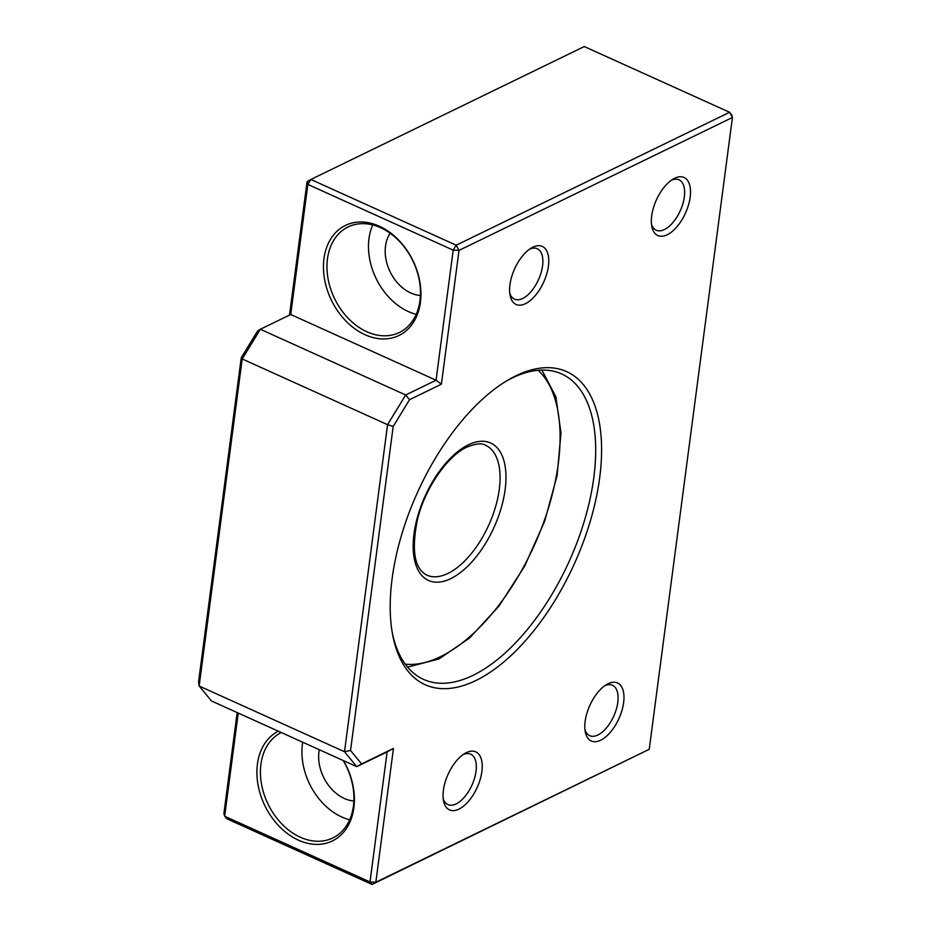<?xml version="1.0" encoding="UTF-8"?>
<svg xmlns="http://www.w3.org/2000/svg" width="931" height="931" viewBox="0 0 931 931"><rect width="100%" height="100%" fill="white"/><g stroke="black" fill="none" stroke-linecap="round" stroke-linejoin="round"><path stroke-width="1.4" d="M515.96 375.787A171.804 86.164 -65.7 0 1 599.692 477.696A171.804 86.164 -65.7 0 1 475.846 680.538A171.804 86.164 -65.7 0 1 392.707 635.14A171.804 86.164 -65.7 0 1 508.07 380.023A171.804 86.164 -65.7 0 1 515.96 375.787M392.335 633.057A167.615 84.058 114.3 0 0 423.535 679.397A167.615 84.058 114.3 0 0 473.029 675.336A167.615 84.058 114.3 0 0 584.901 519.091A167.615 84.058 114.3 0 0 561.661 373.948A167.615 84.058 114.3 0 0 512.166 378.009A167.615 84.058 114.3 0 0 506.266 381.116M466.35 752.644A31.852 15.967 -65.7 0 1 481.874 771.543A31.852 15.967 -65.7 0 1 458.913 809.132A31.852 15.967 -65.7 0 1 443.505 800.718A31.852 15.967 -65.7 0 1 464.883 753.435A31.852 15.967 -65.7 0 1 466.35 752.644M443.179 798.507A27.651 13.872 114.3 0 0 447.927 804.593A27.651 13.872 114.3 0 0 456.097 803.93A27.651 13.872 114.3 0 0 474.554 778.153A27.651 13.872 114.3 0 0 470.725 754.203A27.651 13.872 114.3 0 0 463.01 754.657M608.106 683.726A31.852 15.967 -65.7 0 1 623.63 702.614A31.852 15.967 -65.7 0 1 600.67 740.215A31.852 15.967 -65.7 0 1 585.262 731.801A31.852 15.967 -65.7 0 1 606.651 684.506A31.852 15.967 -65.7 0 1 608.106 683.726M584.947 729.578A27.651 13.872 114.3 0 0 589.695 735.676A27.651 13.872 114.3 0 0 597.853 735.001A27.651 13.872 114.3 0 0 616.322 709.224A27.651 13.872 114.3 0 0 612.482 685.274A27.651 13.872 114.3 0 0 604.778 685.728M532.893 247.192A31.852 15.967 -65.7 0 1 548.417 266.08A31.852 15.967 -65.7 0 1 525.456 303.681A31.852 15.967 -65.7 0 1 510.048 295.267A31.852 15.967 -65.7 0 1 531.426 247.972A31.852 15.967 -65.7 0 1 532.893 247.192M509.723 293.056A27.651 13.872 114.3 0 0 514.482 299.142A27.651 13.872 114.3 0 0 522.64 298.467A27.651 13.872 114.3 0 0 541.097 272.69A27.651 13.872 114.3 0 0 537.268 248.74A27.651 13.872 114.3 0 0 529.553 249.194M674.649 178.263A31.852 15.967 -65.7 0 1 690.174 197.163A31.852 15.967 -65.7 0 1 667.213 234.763A31.852 15.967 -65.7 0 1 651.805 226.338A31.852 15.967 -65.7 0 1 673.194 179.055A31.852 15.967 -65.7 0 1 674.649 178.263M651.491 224.127A27.651 13.872 114.3 0 0 656.239 230.213A27.651 13.872 114.3 0 0 664.397 229.55A27.651 13.872 114.3 0 0 682.865 203.773A27.651 13.872 114.3 0 0 679.025 179.823A27.651 13.872 114.3 0 0 671.321 180.277M343.504 760.662A61.178 45.316 64.1 0 1 353.873 807.724A61.178 45.316 64.1 0 1 298.502 840.181A61.178 45.316 64.1 0 1 257.421 764.107A61.178 45.316 64.1 0 1 278.322 731.184M281.29 732.534A58.665 43.454 -115.9 0 0 260.924 764.27A58.665 43.454 -115.9 0 0 282 824.11A58.665 43.454 -115.9 0 0 332.821 837.947A58.665 43.454 -115.9 0 0 353.419 806.095A58.665 43.454 -115.9 0 0 343.225 760.534M420.428 302.272A61.178 45.316 64.1 0 1 365.057 334.729A61.178 45.316 64.1 0 1 323.965 258.655A61.178 45.316 64.1 0 1 379.336 226.198A61.178 45.316 64.1 0 1 420.428 302.272M327.468 258.818A58.665 43.454 -115.9 0 0 348.543 318.646A58.665 43.454 -115.9 0 0 399.364 332.483A58.665 43.454 -115.9 0 0 419.962 300.643A58.665 43.454 -115.9 0 0 398.887 240.803A58.665 43.454 -115.9 0 0 348.066 226.966A58.665 43.454 -115.9 0 0 327.468 258.818M302.715 742.216A58.665 43.454 -115.9 0 0 302.435 744.09A58.665 43.454 -115.9 0 0 349.66 819.792M372.737 224.93A58.665 43.454 -115.9 0 0 368.979 238.627A58.665 43.454 -115.9 0 0 416.204 314.341M390.124 233.25A37.717 27.942 -115.9 0 0 385.504 246.098A37.717 27.942 -115.9 0 0 420.405 295.523M319.252 749.699A37.717 27.942 -115.9 0 0 318.961 751.55A37.717 27.942 -115.9 0 0 353.861 800.974M732.418 117.481L459.018 250.404L441.41 384.2L409.547 399.69L393.185 426.479L350.533 750.456L361.589 763.92L393.452 748.431L375.833 882.227L649.233 749.304L732.418 117.481L729.601 112.279L584.261 46.55L310.861 179.474L456.202 245.202L729.601 112.279L731.638 114.757L732.418 117.481M238.243 713.065L224.662 816.243L370.003 881.96L387.133 751.887L356.748 766.655L211.407 700.927L199.153 686.019L198.582 681.748L241.245 357.772L257.596 330.982L260.343 329.271L405.683 394.988L436.057 380.22L290.716 314.503L260.343 329.271L242.211 358.959L199.153 686.019L344.505 751.736L387.564 424.676L242.211 358.959L241.245 357.772M289.506 315.085L307.067 181.696L310.861 179.474L307.847 184.419L290.716 314.503M649.233 749.304L372.051 884.45L226.699 818.721L224.662 816.243L223.894 813.519L237.172 712.587M441.41 384.2L436.057 380.22L453.188 250.148L307.847 184.419L307.067 181.696M393.185 426.479L387.564 424.676L405.683 394.988L409.547 399.69M361.589 763.92L356.748 766.655L344.505 751.736L350.533 750.456M459.018 250.404L456.202 245.202L453.188 250.148L459.018 250.404M393.452 748.431L387.133 751.887M375.833 882.227L370.003 881.96L372.051 884.45L375.833 882.227M450.755 578.628A75.423 37.822 -65.7 0 1 414.004 533.882A75.423 37.822 -65.7 0 1 468.374 444.832A75.423 37.822 -65.7 0 1 505.137 489.578A75.423 37.822 -65.7 0 1 450.755 578.628M426.91 575.149A71.233 35.727 114.3 0 0 447.951 573.426A71.233 35.727 114.3 0 0 495.49 507.023A71.233 35.727 114.3 0 0 485.61 445.332C482.27 442.912 476.032 443.505 466.908 447.113C447.508 455.876 424.85 488.484 417.414 519.719C411.269 550.291 414.435 568.76 426.91 575.149M405.264 664.152A163.425 81.963 114.3 0 0 440.479 656.681A163.425 81.963 114.3 0 0 545.613 516.798A163.425 81.963 114.3 0 0 538.141 370.294M407.592 667.12L439.013 658.95L469.561 638.038L498.9 606.209L524.642 566.199L544.612 521.407L557.087 475.718L560.986 432.996L555.888 396.804L541.9 370.073"/></g></svg>

